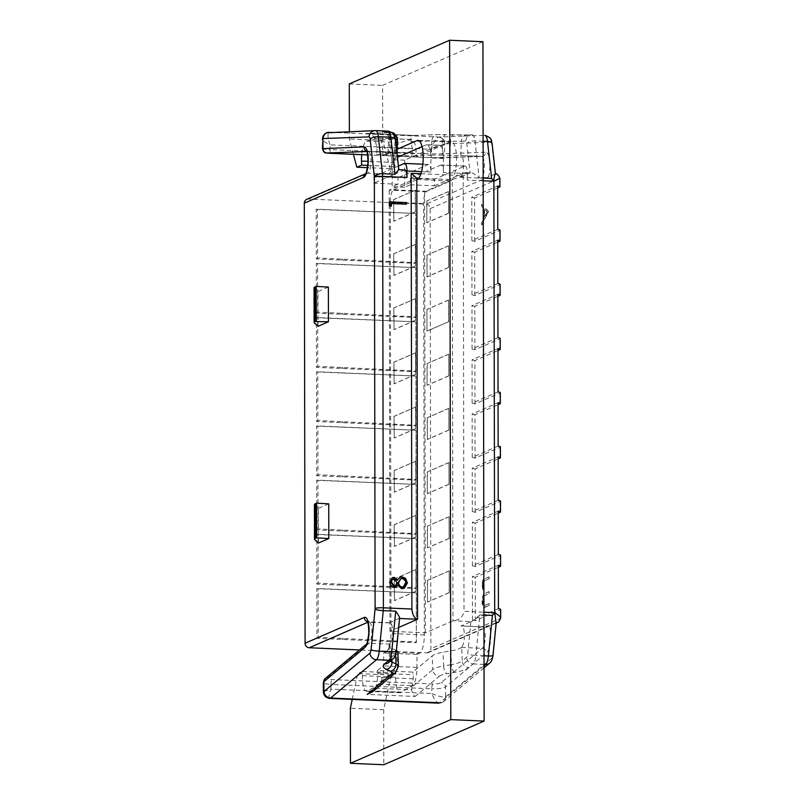 <?xml version="1.0" encoding="UTF-8"?>
<svg xmlns="http://www.w3.org/2000/svg" width="805" height="805" viewBox="0 0 805 805"><rect width="100%" height="100%" fill="white"/><g stroke="black" fill="none" stroke-linecap="round" stroke-linejoin="round"><path stroke-width="0.6" stroke-dasharray="4.03 3.02" d="M426.962 331.066L426.932 309.392L426.962 331.066L448.727 321.698L427.173 331.076M448.727 321.698L448.476 300.013L448.516 321.688M448.476 300.013L426.932 309.392M482.94 41.699L382.606 85.38L382.707 140.442L390.163 168.648L394.943 166.575L394.822 162.499A16.422 5.001 92.5 0 1 394.802 161.091A16.422 5.001 92.5 0 1 400.095 142.545L411.264 139.567A16.422 5.001 92.5 0 1 411.747 139.517A16.422 5.001 92.5 0 1 416.084 153.715L416.084 156.935L450.428 141.982A19.702 6.007 92.5 0 1 451.323 141.801A19.702 6.007 92.5 0 1 456.526 158.847A19.702 6.007 92.5 0 1 450.498 181.004L426.932 191.258A10.948 3.341 -87.5 0 0 423.581 203.564L424.336 634.944A16.422 5.001 92.5 0 1 419.314 653.398L416.96 654.425L416.98 667.395A16.422 5.001 92.5 0 1 412.22 685.709L401.051 692.461A16.422 5.001 92.5 0 1 400.045 692.743A16.422 5.001 92.5 0 1 395.708 678.545A16.422 5.001 92.5 0 1 395.728 677.116L395.829 672.95L391.049 675.033L383.693 709.688L383.794 764.75M449.16 570.987L449.2 592.661L449.16 570.987L427.405 580.355L427.435 602.039L427.606 580.365M449.2 592.661L427.646 602.039M449.059 516.79L449.099 538.475L449.059 516.79L427.304 526.168L427.344 547.843L427.515 526.178M449.099 538.475L427.556 547.853M448.969 462.603L449.009 484.278L448.969 462.603L427.214 471.972L427.254 493.646L427.425 471.982M449.009 484.278L427.455 493.656M448.878 408.407L448.908 430.081L448.878 408.407L427.123 417.775L427.364 439.47L427.324 417.785M448.908 430.081L427.364 439.47M448.777 354.21L448.818 375.895L448.777 354.21L427.022 363.588L427.063 385.263L427.234 363.598M448.818 375.895L427.274 385.273M448.687 300.024L427.133 309.402M448.586 245.827L448.627 267.502L448.586 245.827L426.831 255.195L427.083 276.89L427.042 255.205M448.627 267.502L427.083 276.89M448.496 191.63L448.536 213.315L448.496 191.63L426.741 201.008L426.781 222.683L426.952 201.019M448.536 213.315L426.982 222.693M426.932 191.258L393.605 189.809A10.948 3.341 92.5 0 0 390.254 202.115L391.009 633.485A16.422 5.001 -87.5 0 1 385.987 651.949L419.314 653.398M393.605 189.809L416.799 179.706M397.147 149.217L382.757 155.476L382.747 152.266A16.422 5.001 -87.5 0 0 378.42 138.058A16.422 5.001 -87.5 0 0 377.937 138.108L366.758 141.096A16.422 5.001 -87.5 0 0 361.697 154.671M353.425 154.319L349.37 138.993L349.36 131.527M352.238 699.394L357.722 673.584L362.502 671.501L362.391 675.667A16.422 5.001 -87.5 0 0 362.381 677.086A16.422 5.001 -87.5 0 0 366.708 691.294A16.422 5.001 -87.5 0 0 367.724 691.012L378.893 684.26A16.422 5.001 -87.5 0 0 383.653 665.936L383.623 652.976L385.987 651.949M415.823 569.527L416.074 591.222L416.034 569.538L394.279 578.916L394.52 600.6L394.279 578.916M415.863 591.212L394.319 600.59M415.732 515.341L415.974 537.026L415.944 515.351L394.188 524.719L394.43 546.404L394.188 524.719M415.772 537.015L394.219 546.394M415.642 461.144L415.883 482.829L415.843 461.154L394.088 470.523L394.339 492.217L394.088 470.523M415.672 482.819L394.128 492.207M415.541 406.958L415.793 428.642L415.752 406.958L393.997 416.336L394.239 438.021L393.997 416.336M415.581 428.632L394.037 438.011M415.45 352.761L415.692 374.446L415.652 352.771L393.897 362.139L394.148 383.824L393.897 362.139M415.491 374.436L393.937 383.814M415.259 244.378L415.501 266.063L415.471 244.378L393.715 253.756L393.957 275.441L393.715 253.756M415.3 266.053L393.746 275.431M415.35 298.564L415.601 320.249L415.561 298.575L393.806 307.953L394.048 329.637L393.806 307.953M415.39 320.239L393.846 329.627M415.169 190.181L415.41 211.866L415.37 190.191L393.615 199.56L393.866 221.244L393.615 199.56M415.199 211.856L393.655 221.234M416.084 156.935L399.964 156.23M397.318 156.11L382.757 155.476M367.774 165.387L394.943 166.575M390.163 168.648L367.452 167.661M382.707 140.442L349.37 138.993M349.279 83.931L382.606 85.38M383.693 709.688L350.366 708.239M391.049 675.033L357.722 673.584M362.502 671.501L395.829 672.95M416.96 654.425L383.623 652.976M416.034 569.538L394.49 578.926M416.074 591.222L394.52 600.6M415.944 515.351L394.39 524.729M415.974 537.026L394.43 546.404M415.843 461.154L394.299 470.533M415.883 482.829L394.339 492.217M415.752 406.958L394.198 416.346M415.793 428.642L394.239 438.021M415.652 352.771L394.108 362.149M415.692 374.446L394.148 383.824M415.471 244.378L393.917 253.766M415.501 266.063L393.957 275.441M415.561 298.575L394.017 307.953M415.601 320.249L394.048 329.637M415.37 190.191L393.826 199.57M415.41 211.866L393.866 221.244M448.989 592.651L427.435 602.039M448.949 570.976L427.405 580.355M448.888 538.465L427.344 547.843M448.858 516.78L427.304 526.168M448.798 484.268L427.254 493.646M448.757 462.593L427.214 471.972M448.707 430.071L427.153 439.46M448.667 408.397L427.123 417.775M448.606 375.885L427.063 385.263M448.576 354.2L427.022 363.588M448.415 267.491L426.871 276.88M448.385 245.817L426.831 255.195M448.325 213.305L426.781 222.683M448.284 191.62L426.741 201.008M314.433 504.584A21.896 3.069 179.9 0 0 314.685 505.047L318.327 508.398L318.388 543.073M328.742 503.86L318.327 508.398M328.37 287.083L317.945 291.621L318.005 326.307M306.735 199.358A4.377 4.126 66.5 0 1 308.476 199.036L425.966 204.158A4.377 4.126 66.5 0 1 430.142 208.676L430.906 648.719A4.377 4.126 66.5 0 1 428.491 652.553L496.202 623.08M428.491 652.553A4.377 4.126 66.5 0 1 426.751 652.875L359.493 649.947M416.135 538.615L316.768 534.289L316.848 584.138L416.215 588.475L416.185 538.625L416.266 587.831L318.146 583.122L318.066 534.56L416.185 538.625M415.944 430.232L316.576 425.895L316.657 475.755L416.034 480.092L415.994 430.232L416.074 479.438L317.955 474.729L317.874 426.177L415.994 430.232M415.752 321.839L316.385 317.512L316.476 367.372L415.843 371.699L415.803 321.849L415.893 371.055L317.774 366.345L317.683 317.784L415.803 321.849M415.561 213.456L316.194 209.129L316.285 258.979L415.652 263.316L415.611 213.466L415.702 262.672L317.583 257.962L317.492 209.401L415.611 213.466M415.662 267.652L316.295 263.316L316.375 313.175L415.742 317.512L415.712 267.652L415.793 316.858L317.673 312.149L317.593 263.597L415.712 267.652M415.853 376.036L316.476 371.709L316.566 421.558L415.933 425.895L415.903 376.046L415.984 425.251L317.864 420.542L317.784 371.98L415.903 376.046M416.034 484.419L316.667 480.092L316.757 529.952L416.125 534.279L416.084 484.429L416.175 533.635L318.055 528.925L317.965 480.364L416.084 484.429M416.225 592.812L316.858 588.475L316.949 638.335L416.316 642.672L416.276 592.812L416.366 642.018L318.247 637.308L318.156 588.757L416.276 592.812M498.416 608.661L472.515 619.931L475.332 620.705L500.247 609.858A8.754 1.228 179.9 0 0 500.67 609.476M475.332 620.705L475.262 577.346L498.345 567.294M498.315 554.464L472.424 565.744L475.242 566.509L500.157 555.661A8.754 1.228 179.9 0 0 500.579 555.279M475.242 566.509L475.161 523.159L498.245 513.107M498.225 500.267L472.324 511.547L475.141 512.312L500.056 501.465A8.754 1.228 179.9 0 0 500.489 501.092M475.141 512.312L475.071 468.963L498.154 458.91M498.134 446.081L472.233 457.351L475.051 458.125L499.965 447.278A8.754 1.228 179.9 0 0 500.388 446.896M475.051 458.125L474.97 414.766L498.064 404.714M498.033 391.884L472.133 403.164L474.96 403.929L499.875 393.082A8.754 1.228 179.9 0 0 500.297 392.709M474.96 403.929L474.88 360.58L497.963 350.527M497.943 337.687L472.042 348.968L474.859 349.732L499.774 338.885A8.754 1.228 179.9 0 0 500.197 338.513M474.859 349.732L474.789 306.383L497.872 296.331M497.842 283.501L471.951 294.771L474.769 295.546L499.684 284.698A8.754 1.228 179.9 0 0 500.106 284.316M474.769 295.546L474.688 252.186L497.772 242.134M497.752 229.304L471.851 240.584L474.668 241.349L499.583 230.502A8.754 1.228 179.9 0 0 500.016 230.129M474.668 241.349L474.598 198L497.681 187.947M495.488 173.87L425.966 204.158M495.296 173.961A4.377 4.126 -113.5 0 1 499.492 178.479L499.915 178.308M500.67 618.099L500.267 618.522A4.377 4.126 -113.5 0 1 498.758 621.802M422.062 146.611L426.177 144.82A15.325 4.669 92.5 0 1 426.871 144.679A15.325 4.669 92.5 0 1 430.917 157.941L430.937 172.029A8.754 2.667 -87.5 0 0 428.622 164.451A8.754 2.667 -87.5 0 0 428.23 164.532L397.932 177.724L373.973 176.677L373.983 183.188L397.942 184.224L397.932 177.724M410.429 178.267L410.439 184.778L404.714 187.263L404.674 160.165L438.675 145.363A15.325 4.669 -87.5 0 1 439.369 145.232A15.325 4.669 -87.5 0 1 443.414 158.484L443.434 172.572A8.754 2.667 92.5 0 0 441.13 165.005L465.079 166.041A8.754 2.667 -87.5 0 0 464.686 166.122L434.388 179.314L410.429 178.267L440.727 165.075A8.754 2.667 92.5 0 1 441.13 165.005M465.079 166.041A8.754 2.667 -87.5 0 1 467.393 173.618L467.403 180.129A8.754 2.667 92.5 0 0 465.099 172.552A8.754 2.667 92.5 0 0 464.696 172.622L470.351 172.874L460.219 177.271A10.948 3.341 -87.5 0 0 463.569 164.965A10.948 3.341 -87.5 0 0 460.842 155.516L461.356 141.267L465.713 141.106A4.377 1.338 92.5 0 1 466.83 143.542L470.12 172.954M420.904 173.759L463.237 175.611L463.992 611.317L483.936 612.192M404.684 169.915A8.754 2.667 -87.5 0 0 404.281 169.996L373.983 183.188M398.465 169.835L395.164 140.412A4.377 1.338 -87.5 0 0 394.058 137.987L389.69 138.138L389.177 152.387A10.948 3.341 92.5 0 1 391.904 161.835A10.948 3.341 92.5 0 1 388.563 174.142L398.827 169.654M399.612 618.109L389.338 622.859A10.948 3.341 92.5 0 1 389.841 622.768A10.948 3.341 92.5 0 1 392.729 632.237A10.948 3.341 92.5 0 1 390.033 644.05L390.596 657.826L394.953 654.193A6.571 6.027 -129.9 0 1 392.91 658.963M463.237 175.611L452.209 179.666L418.731 178.207M398.686 627.477L389.962 631.271L425.372 632.821L452.984 620.796C459.232 620.313 462.905 617.153 463.992 611.317M470.905 621.681L467.725 653.922A4.377 1.338 92.5 0 1 466.618 657.313L462.261 660.955L461.698 647.17A10.948 3.341 -87.5 0 0 464.394 635.356A10.948 3.341 -87.5 0 0 461.496 625.888A10.948 3.341 -87.5 0 0 461.003 625.988L471.136 621.591L452.984 620.796L452.209 179.666L424.607 191.691L389.187 190.141L416.799 178.126M471.136 621.591C472.605 621.239 475.524 618.995 479.901 614.859L475.886 655.441L484.006 655.793M496.232 622.688A4.377 4.126 -113.5 0 1 496.081 622.678L489.299 625.646L481.833 626.894L461.003 625.988M461.496 625.888L481.833 626.894A10.948 3.341 92.5 0 1 482.336 626.793A10.948 3.341 92.5 0 1 485.224 636.272A10.948 3.341 92.5 0 1 482.286 648.307L441.2 682.58C439.59 683.576 436.833 684.049 432.929 683.988L332.103 679.591C328.46 679.329 327.051 678.675 327.877 677.639A4.377 4.015 50.2 0 0 325.24 678.504M327.877 677.639L368.962 643.366L390.033 644.05M461.698 647.17L461.446 647.401A21.896 5.585 -2.3 0 1 450.87 650.873L443.052 652.201A21.896 5.585 177.7 0 0 432.235 655.874L432.798 669.639A21.896 5.585 -2.3 0 1 443.615 665.956A6.571 2.848 80.4 0 0 443.656 666.52A6.571 2.848 80.4 0 0 446.886 673.684L454.704 672.356A28.457 7.255 177.7 0 0 468.772 667.566L473.129 663.934A6.571 6.027 -129.9 0 1 466.618 657.313M377.364 670.555L377.787 673.161A4.377 1.338 92.5 0 1 377.746 677.246L376.358 685.649L397.378 668.09L396.815 654.324L377.364 670.555L412.774 672.095L432.235 655.874M396.815 654.334A21.896 5.585 177.7 0 0 397.861 652.523M396.402 650.631A21.896 5.585 177.7 0 0 395.436 650.118L391.411 648.287A21.896 5.585 -2.3 0 1 388.996 645.882A21.896 5.585 -2.3 0 1 389.811 644.272M323.902 691.535L330.936 689.12L330.936 684.411C324.807 683.998 322.463 683.093 323.882 681.684M484.026 665.816L439.731 702.805A10.948 3.341 -87.5 0 1 439.319 703.077A6.571 6.188 66.5 0 0 441.925 702.594L439.319 703.077C437.024 703.308 434.509 700.129 431.772 693.518L330.936 689.12C328.621 695.51 328.36 698.569 330.161 698.317M415.108 696.466L439.309 676.25A6.571 6.027 -129.9 0 1 432.798 669.639L411.778 687.198L411.717 689.784C412.21 692.904 413.347 695.138 415.108 696.466L367.191 694.373M411.778 687.198L413.156 678.786A4.377 1.338 -87.5 0 0 413.196 674.711L412.774 672.095M372.846 691.646L375.573 688.205L376.358 685.649M426.751 652.875L489.299 625.646A15.325 4.669 92.5 0 1 490.497 640.83A15.325 4.669 92.5 0 1 486.633 652.724L445.537 686.987A4.377 4.015 50.2 0 0 441.2 682.58M439.731 702.805A6.571 6.027 50.1 0 0 443.686 701.507L441.935 702.594A6.571 6.188 66.5 0 0 441.935 702.594A6.571 6.188 66.5 0 0 445.557 696.838L445.537 686.987C442.881 688.345 438.282 688.949 431.762 688.808L431.772 693.518C438.302 696.335 442.891 697.452 445.557 696.838A4.377 1.338 -87.5 0 0 445.728 696.738L491.614 658.399A6.571 6.027 -129.9 0 1 489.581 663.169M389.962 631.271L389.187 190.141M425.372 632.821L424.607 191.691M444.763 143.854A4.377 1.338 -87.5 0 0 444.591 143.894L430.816 149.237C433.533 142.676 436.038 138.641 438.333 137.112A10.948 3.341 -87.5 0 1 438.745 137.021L484.701 135.361A6.571 6.249 -92.1 0 1 490.718 142.193L444.763 143.854A6.571 6.249 87.9 0 0 438.745 137.021L329.587 132.262A10.948 3.341 92.5 0 0 329.175 132.352C327.373 133.902 327.645 138.068 329.99 144.84C323.862 141.851 321.507 139.758 322.936 138.591M453.758 134.848L445.94 134.656A6.571 3.009 91.4 0 0 445.859 134.656A6.571 3.009 91.4 0 0 442.73 140.402A6.571 3.009 91.4 0 0 442.7 140.976L450.528 141.167A6.571 3.009 -88.6 0 1 450.559 140.593A6.571 3.009 -88.6 0 1 453.688 134.848A6.571 3.009 -88.6 0 1 453.758 134.848A28.457 0.654 2.1 0 0 467.836 134.978L472.203 134.817A10.948 3.341 92.5 0 1 472.283 134.817A10.948 3.341 92.5 0 1 474.99 140.895L479.136 177.925C474.729 173.961 471.8 172.28 470.351 172.874L465.099 172.552M410.439 184.778L434.398 185.814L434.388 179.314M434.398 185.814L464.696 172.622M404.674 160.165L392.166 159.621L397.449 157.327M397.942 184.224L392.216 186.72L392.166 159.621M398.425 166.031L373.973 176.677M460.219 177.271L481.058 178.177L488.524 176.919A15.325 4.669 92.5 0 0 489.913 165.468A15.325 4.669 92.5 0 0 485.757 152.205A4.377 4.166 -92.1 0 1 481.43 156.401L460.581 155.496A21.896 0.503 -177.9 0 1 450.005 155.395L442.187 155.204L442.7 140.976A21.896 0.503 -177.9 0 0 431.872 140.885A6.571 6.249 -92.1 0 1 438.363 134.596L445.94 134.656M404.714 187.263L392.216 186.72M388.946 152.376A21.896 0.503 -177.9 0 0 388.131 152.477A21.896 0.503 -177.9 0 0 390.546 152.799L391.069 138.581A21.896 0.503 2.1 0 1 388.644 138.259A21.896 0.503 2.1 0 1 389.69 138.138A6.571 6.249 87.9 0 0 383.683 131.306L388.04 131.145A6.571 6.249 -92.1 0 1 394.058 137.987M467.836 134.978A6.571 6.249 87.9 0 0 467.363 134.968L437.89 134.596L413.851 135.461L366.215 133.378L390.445 132.503L385.464 131.869A6.571 5.836 94.6 0 1 385.756 131.889A6.571 5.836 94.6 0 1 391.059 137.997A6.571 5.836 94.6 0 1 391.069 138.581L395.084 138.903L394.571 153.131L390.546 152.799M394.571 153.131A21.896 0.503 2.1 0 1 396.986 153.453A21.896 0.503 2.1 0 1 395.939 153.574L396.452 139.335A21.896 0.503 -177.9 0 0 397.509 139.225M376.458 154.298L411.868 155.848L412.291 152.869A4.377 1.338 -87.5 0 0 412.422 150.917A4.377 1.338 -87.5 0 0 412.241 148.834L410.761 139.456C411.244 136.86 412.361 135.532 414.132 135.471L366.215 133.378C370.36 133.7 373.158 135.21 374.607 137.886L376.821 147.285A4.377 1.338 92.5 0 1 376.871 151.32L376.458 154.298L395.939 153.574M410.822 141.64L431.872 140.885L431.359 155.113L411.868 155.848M431.359 155.113A21.896 0.503 2.1 0 1 442.187 155.214M322.946 148.442C321.527 148.865 323.882 149.237 330 149.559L329.99 144.84L430.816 149.237L430.826 153.946L444.612 153.745L444.591 143.894A6.571 6.188 66.5 0 0 438.333 137.112M331.117 153.342A4.377 1.338 92.5 0 1 330 149.559L430.826 153.946A4.377 1.338 -87.5 0 0 431.983 157.74L399.733 156.331L440.285 157.931A4.377 4.166 87.9 0 0 440.607 157.941L440.607 157.941A4.377 4.166 87.9 0 0 444.612 153.745L485.757 152.205M414.012 135.461L438.363 134.596M390.687 205.728L390.687 206.442L388.976 205.356L389.65 205.064M390.687 206.442L391.361 206.15M388.976 205.356L388.966 202.146L389.64 201.854M388.966 202.146L389.64 202.176M405.64 204.108L406.314 204.138M405.64 204.43L390.677 203.776M397.006 580.284L399.964 577.316M403.979 588.375L402.269 588.616M401.594 588.918L397.016 585.295M395.305 587.227L394.168 587.378M393.494 587.67C390.777 587.087 389.348 585.336 389.207 582.397L389.882 582.106M389.207 582.397L392.216 577.849M402.913 587.117L405.016 583.182C404.975 580.657 403.788 579.157 401.464 578.684L400.236 578.906M393.514 586.121C395.265 585.798 396.181 584.672 396.261 582.729L393.464 579.218L392.588 579.389M405.016 583.182L405.69 582.88M401.464 578.684L402.138 578.393M396.261 582.729L396.925 582.438M393.464 579.218L394.138 578.926M474.598 198L471.78 197.225L497.681 185.955M471.851 240.584L471.78 197.225M488.313 211.725L481.561 204.369L481.561 206.483L483.725 208.747L483.745 218.578L481.591 222.814L481.591 224.937L488.313 211.443M488.524 211.453L481.561 204.369M481.772 204.379L481.561 206.483M481.772 206.493L483.725 208.747M483.936 208.757L483.745 218.578M483.956 218.588L481.591 222.814M481.803 222.824L481.591 224.937M481.803 224.947L488.524 211.735M487.206 212.188L484.64 217.229L484.63 209.481L487.206 212.188L484.419 209.471L484.429 217.219L486.995 212.178M474.688 252.186L471.871 251.422L497.772 240.142M471.951 294.771L471.871 251.422M474.789 306.383L471.961 305.618L497.862 294.338M472.042 348.968L471.961 305.618M474.88 360.58L472.062 359.805L497.963 348.535M472.133 403.164L472.062 359.805M474.97 414.766L472.153 414.001L498.054 402.721M472.233 457.351L472.153 414.001M475.071 468.963L472.253 468.198L498.154 456.918M472.324 511.547L472.253 468.198M475.161 523.159L472.344 522.385L498.245 511.115M472.424 565.744L472.344 522.385M475.262 577.346L472.434 576.581L498.335 565.301M472.515 619.931L472.434 576.581M484.932 607.292L488.997 605.531L488.997 603.579L484.067 605.642C483.242 605.441 482.809 603.951 482.769 601.184L483.896 596.012L488.977 593.577L488.977 591.635L484.912 593.406C483.272 593.688 482.336 596.344 482.084 601.375C482.094 604.686 482.567 606.739 483.513 607.523L488.997 605.531M483.564 588.485L482.738 584.551C482.98 581.935 483.564 580.677 484.469 580.797L488.957 578.845L488.947 576.903L484.399 578.886C483.05 578.875 482.265 580.898 482.054 584.963L482.839 589.854L483.564 588.485L482.839 589.854M482.738 584.551L483.352 588.485M489.209 605.531L488.997 603.579M489.209 603.589L484.067 605.642M484.278 605.652C483.453 605.451 483.02 603.961 482.98 601.194L482.769 601.184M482.98 601.194L483.896 596.012M484.107 596.022L488.977 593.577M489.188 593.587L488.977 591.635M489.178 591.635L485.113 593.406C483.483 593.698 482.537 596.354 482.286 601.385L482.084 601.375M482.286 601.385C482.296 604.696 482.779 606.749 483.725 607.534L485.143 607.302M482.95 584.561C483.191 581.945 483.765 580.687 484.68 580.808L488.957 578.845M489.158 578.855L488.947 576.903M489.158 576.913L484.61 578.886C483.262 578.886 482.477 580.908 482.255 584.973L482.054 584.963M482.255 584.973L483.05 589.864M394.933 537.7L394.259 537.66L394.933 537.911M416.215 588.475L416.266 587.831M395.014 586.473L394.349 587.519L395.024 586.905M343.151 584.641L341.853 585.235L343.141 584.209M318.146 583.122L316.848 584.138M316.768 534.289L318.066 534.56M343.061 535.647L341.763 535.375L343.061 535.436M394.742 429.307L394.068 429.276L394.742 429.528M416.034 480.092L416.074 479.438M394.832 478.079L394.158 479.136L394.832 478.512M342.96 476.258L341.662 476.842L342.96 475.825M317.955 474.729L316.657 475.755M316.576 425.895L317.874 426.177M342.87 427.264L341.572 426.992L342.87 427.042M394.551 320.923L393.876 320.893L394.551 321.135M415.843 371.699L415.893 371.055M394.641 369.696L393.967 370.753L394.641 370.129M342.769 367.865L341.471 368.459L342.769 367.432M317.774 366.345L316.476 367.372M316.385 317.512L317.683 317.784M342.678 318.881L341.38 318.599L342.678 318.659M394.37 212.54L393.695 212.5L394.37 212.751M415.652 263.316L415.702 262.672M394.45 261.313L393.776 262.36L394.45 261.746M342.578 259.482L341.28 260.075L342.578 259.049M317.583 257.962L316.285 258.979M316.194 209.129L317.492 209.401M342.497 210.487L341.199 210.216L342.497 210.276M394.46 266.727L393.786 266.697L394.46 266.948M415.742 317.512L415.793 316.858M394.541 315.5L393.876 316.556L394.551 315.932M342.678 313.678L341.38 314.262L342.668 313.246M317.673 312.149L316.375 313.175M316.295 263.316L317.593 263.597M342.588 264.684L341.29 264.412L342.588 264.463M394.651 375.12L393.977 375.08L394.651 375.331M415.933 425.895L415.984 425.251M394.732 423.893L394.058 424.939L394.732 424.326M342.86 422.062L341.562 422.655L342.86 421.629M317.864 420.542L316.566 421.558M316.476 371.709L317.784 371.98M342.779 373.067L341.481 372.796L342.779 372.856M394.842 483.503L394.168 483.473L394.842 483.714M416.125 534.279L416.175 533.635M394.923 532.276L394.249 533.323L394.923 532.709M343.051 530.445L341.753 531.038L343.051 530.012M318.055 528.925L316.757 529.952M316.667 480.092L317.965 480.364M342.97 481.46L341.672 481.179L342.97 481.239M395.024 591.886L394.349 591.856L395.024 592.108M416.316 642.672L416.366 642.018M395.114 640.659L394.44 641.716L395.114 641.092M343.242 638.838L341.944 639.422L343.242 638.395M318.247 637.308L316.949 638.335M316.858 588.475L318.156 588.757M343.151 589.844L341.853 589.572L343.151 589.622M314.051 287.808A21.896 3.069 179.9 0 0 314.302 288.271L317.945 291.621M424.336 634.944L391.009 633.485M390.254 202.115L423.581 203.564M417.171 179.545L450.498 181.004M450.428 141.982L418.862 140.603M382.747 152.266L416.084 153.715M411.264 139.567L377.937 138.108M366.758 141.096L400.095 142.545M394.822 162.499L368.036 161.332M362.391 675.667L395.728 677.116M401.051 692.461L367.724 691.012M378.893 684.26L412.22 685.709M416.98 667.395L383.653 665.936M314.745 539.732L314.685 505.047M389.338 622.859L367.784 622.275M366.325 644.242L366.285 644.282A4.377 4.015 -129.8 0 1 368.962 643.366A10.948 3.341 -87.5 0 0 371.9 631.331A10.948 3.341 -87.5 0 0 369.002 621.852A10.948 3.341 -87.5 0 0 368.509 621.953A4.377 4.126 -113.5 0 1 367.613 621.812M430.142 208.676L499.492 178.479L499.513 187.152M500.247 609.858L500.267 618.522L430.906 648.719M500.157 555.661L500.177 566.499M500.056 501.465L500.076 512.312M499.965 447.278L499.986 458.115M499.875 393.082L499.885 403.919M499.774 338.885L499.794 349.732M499.684 284.698L499.704 295.536M499.583 230.502L499.603 241.339M430.937 172.029L421.538 171.626M443.414 158.484L430.917 157.941M467.393 173.618L443.434 172.572M483.181 180.813L467.403 180.129M398.636 169.744L404.281 169.996M329.114 132.262A6.571 6.249 87.9 0 1 329.587 132.262L375.704 130.611M439.309 676.25A15.325 3.904 -2.3 0 1 446.886 673.684M484.026 664.407L473.129 663.934A10.948 3.341 92.5 0 0 475.886 655.441A6.571 1.107 5.6 0 1 467.725 653.922M388.996 645.882L389.56 659.637L388.553 662.596A6.571 6.027 50.1 0 0 390.596 657.826A21.896 5.585 177.7 0 0 389.56 659.637A21.896 5.585 177.7 0 0 390.385 661.066M394.953 654.193A4.377 1.338 -87.5 0 0 396.06 650.792L399.24 618.552M483.936 615.03L479.901 614.859M493.012 655.381A6.571 1.107 5.6 0 0 492.72 655.008L495.9 622.768M461.446 647.401L482.286 648.307A4.377 4.015 -129.8 0 1 486.633 652.724M432.929 683.988A4.377 1.338 -87.5 0 0 431.762 688.808L330.936 684.411A4.377 1.338 92.5 0 1 332.103 679.591M484.036 667.808L443.686 701.507A6.571 6.027 50.1 0 0 445.728 696.738M491.614 658.399A4.377 1.338 -87.5 0 0 492.72 655.008M454.704 672.356A6.571 2.848 -99.6 0 1 451.474 665.192A6.571 2.848 -99.6 0 1 451.434 664.628A21.896 5.585 177.7 0 0 462.261 660.955A6.571 6.027 50.1 0 0 468.772 667.566M450.87 650.873L451.434 664.628L443.615 665.956L443.052 652.201M413.156 678.786L377.746 677.246M375.573 688.205L411.717 689.784M398.425 666.288A21.896 5.585 -2.3 0 1 397.378 668.09A6.571 6.027 -129.9 0 1 395.346 672.859M391.884 659.818L391.411 648.287M395.436 650.118L395.627 654.737M377.787 673.161L413.196 674.711M329.175 132.352A6.571 6.188 66.5 0 0 327.756 132.463M495.125 174.051L491.835 144.628A4.377 1.338 -87.5 0 0 490.718 142.193M491.835 144.628A6.571 2.858 173.6 0 0 492.107 143.622M479.136 177.925L483.181 178.106M440.727 165.075L464.686 166.122M426.177 144.82L438.675 145.363M404.271 163.485L428.23 164.532M308.476 199.036L367.724 173.236L388.563 174.142M365.53 173.8A4.377 4.126 -113.5 0 1 367.724 173.236A10.948 3.341 -87.5 0 0 371.075 160.93A10.948 3.341 -87.5 0 0 368.187 151.461A10.948 3.341 -87.5 0 0 368.106 151.461A4.377 4.166 -92.1 0 1 366.667 151.129M388.946 152.366L366.828 151.511M395.164 140.412A6.571 2.858 173.6 0 0 395.446 139.406M385.464 131.869A28.457 0.654 2.1 0 1 383.683 131.306M483.111 141.247L474.99 140.895A6.571 2.858 173.6 0 0 466.83 143.542M440.285 157.931L481.43 156.401A10.948 3.341 92.5 0 1 481.511 156.401A10.948 3.341 92.5 0 1 484.399 165.87A10.948 3.341 92.5 0 1 481.058 178.177M367.664 154.932L397.328 156.23L367.664 154.932M395.386 138.923A21.896 0.503 -177.9 0 0 395.084 138.903A6.571 5.836 -85.4 0 0 395.084 138.329A6.571 5.836 -85.4 0 0 389.781 132.211A6.571 5.836 -85.4 0 0 389.479 132.201M390.445 132.503A6.571 6.249 -92.1 0 1 396.452 139.335L375.412 140.1M410.761 139.456L374.607 137.886M376.821 147.285L412.241 148.834M465.713 141.106A6.571 6.249 -92.1 0 1 471.73 134.817L467.363 134.968A6.571 6.249 87.9 0 0 461.356 141.267A21.896 0.503 2.1 0 1 450.528 141.167L450.005 155.395M412.291 152.869L376.871 151.32M314.363 322.956L314.302 288.271M451.323 141.801L417.996 140.352M411.747 139.517L378.42 138.058M400.045 692.743L366.708 691.294M389.841 622.768L369.002 621.852L367.281 621.138M422.846 164.2L428.622 164.451M366.456 150.736L368.187 151.461L389.026 152.366M431.983 157.74L481.752 156.401L460.671 155.496M391.904 132.453L383.603 131.668L385.343 132.332C388.352 135.632 389.449 137.605 388.644 138.259L388.131 152.477M439.369 145.232L426.871 144.679M399.632 577.437L400.306 577.145M403.637 588.546L404.301 588.254M394.983 587.388L395.658 587.097M391.874 577.98L392.548 577.678"/><path stroke-width="1.21" d="M352.238 699.394L350.366 708.239L350.457 763.301L383.794 764.75L484.127 721.069L482.94 41.699L449.613 40.25L349.279 83.931L349.36 131.527M416.799 179.706L417.171 179.545A19.702 6.007 -87.5 0 0 423.199 157.398A19.702 6.007 -87.5 0 0 417.996 140.352A19.702 6.007 -87.5 0 0 417.101 140.523L397.147 149.217M361.697 154.671A16.422 5.001 -87.5 0 0 361.475 159.642A16.422 5.001 -87.5 0 0 361.495 161.05L361.616 165.116L367.774 165.387M367.452 167.661L356.836 167.199L361.616 165.116M356.836 167.199L353.425 154.319M350.457 763.301L450.79 719.62L449.613 40.25M399.964 156.23L397.318 156.11M450.79 719.62L484.127 721.069M328.802 538.545L328.742 503.86L316.596 503.155L316.657 537.841L328.802 538.545L318.388 543.073L314.745 539.732A21.896 3.069 -0.1 0 1 314.493 539.269A21.896 3.069 -0.1 0 1 315.55 538.324L316.657 537.841M314.493 539.269L314.433 504.584A21.896 3.069 179.9 0 1 315.49 503.638L316.596 503.155M359.493 649.947L309.251 647.753A4.377 4.126 66.5 0 1 305.085 643.235L304.31 203.192A4.377 4.126 66.5 0 1 306.735 199.358L365.561 173.739M328.43 321.769L318.005 326.307L314.363 322.956A21.896 3.069 -0.1 0 1 314.111 322.493A21.896 3.069 -0.1 0 1 315.178 321.547L328.43 321.769L328.37 287.083L316.214 286.389L316.274 321.064M498.345 567.294L500.177 566.499A8.754 1.228 -0.1 0 0 500.599 566.126A8.754 1.228 -0.1 0 0 498.335 565.301L498.416 608.661A8.754 1.228 179.9 0 1 500.67 609.476L500.67 618.099M498.245 513.107L500.076 512.312A8.754 1.228 -0.1 0 0 500.499 511.93A8.754 1.228 -0.1 0 0 498.245 511.115L498.315 554.464A8.754 1.228 179.9 0 1 500.579 555.279L500.599 566.126M498.154 458.91L499.986 458.115A8.754 1.228 -0.1 0 0 500.408 457.733A8.754 1.228 -0.1 0 0 498.154 456.918L498.225 500.267A8.754 1.228 179.9 0 1 500.489 501.092L500.499 511.93M498.064 404.714L499.885 403.919A8.754 1.228 -0.1 0 0 500.318 403.547A8.754 1.228 -0.1 0 0 498.054 402.721L498.134 446.081A8.754 1.228 179.9 0 1 500.388 446.896L500.408 457.733M497.963 350.527L499.794 349.732A8.754 1.228 -0.1 0 0 500.217 349.35A8.754 1.228 -0.1 0 0 497.963 348.535L498.033 391.884A8.754 1.228 179.9 0 1 500.297 392.709L500.318 403.547M497.872 296.331L499.704 295.536A8.754 1.228 -0.1 0 0 500.126 295.153A8.754 1.228 -0.1 0 0 497.862 294.338L497.943 337.687A8.754 1.228 179.9 0 1 500.197 338.513L500.217 349.35M497.772 242.134L499.603 241.339A8.754 1.228 -0.1 0 0 500.026 240.967A8.754 1.228 -0.1 0 0 497.772 240.142L497.842 283.501A8.754 1.228 179.9 0 1 500.106 284.316L500.126 295.153M497.681 187.947L499.513 187.152A8.754 1.228 -0.1 0 0 499.935 186.77A8.754 1.228 -0.1 0 0 497.681 185.955L497.752 229.304A8.754 1.228 179.9 0 1 500.016 230.129L500.026 240.967M495.296 173.961C494.421 175.218 493.485 181.507 493.948 181.105L483.181 180.813M499.935 186.77L499.915 178.308C498.204 174.735 496.725 173.246 495.478 173.87L492.107 143.622A6.571 2.858 173.6 0 0 487.488 141.439A10.948 3.341 -87.5 0 0 484.791 135.361A10.948 3.341 -87.5 0 0 484.701 135.361L484.781 135.361C493.405 138.088 491.09 141.771 492.107 143.622M499.492 178.479L493.868 181.276L491.634 178.469L487.488 141.439L483.111 141.247M483.936 612.192L494.612 612.655C499.653 615.724 501.535 617.677 500.267 618.522M398.636 169.744L394.973 174.252L390.827 137.222A10.948 3.341 -87.5 0 0 388.121 131.145C396.744 133.871 394.43 137.554 395.446 139.406L398.837 169.674L404.684 169.915A8.754 2.667 -87.5 0 1 406.998 177.492L406.978 170.982A8.754 2.667 92.5 0 0 404.674 163.415L422.846 164.2M406.998 177.492L382.617 176.426L383.371 607.805L411.908 609.053L411.154 173.337L420.904 173.759M389.65 205.064L391.361 206.15L391.351 203.484L406.314 204.138L406.304 202.578L389.64 201.854L389.65 205.064M397.68 579.992L394.198 577.376L392.548 577.678L389.882 582.106C390.012 585.044 391.441 586.795 394.168 587.378L395.658 587.097L397.69 585.004L402.269 588.616L404.301 588.254L407.4 582.981L405.559 578.292L402.108 576.833L400.306 577.145L397.006 580.284L393.524 577.668L394.198 577.376M386.4 669.378L390.425 671.219A6.571 5.675 -65.4 0 0 396 664.437A6.571 5.675 -65.4 0 0 396 663.884L391.975 662.042A6.571 5.675 114.6 0 1 391.975 662.596A6.571 5.675 114.6 0 1 386.4 669.378A28.457 7.255 177.7 0 1 384.609 663.904L388.966 660.261A10.948 3.341 -87.5 0 0 391.723 651.768L395.738 611.186C398.948 615.674 400.176 618.099 399.421 618.461M411.908 609.053C412.482 614.96 414.374 618.361 417.564 619.256L398.686 627.477M418.731 178.207L416.799 178.126L411.154 173.337M416.799 178.126L417.564 619.256L399.572 618.471M484.006 655.793L488.383 655.984L492.398 615.402L494.703 612.826L493.868 181.276M496.081 622.678L494.703 612.826M500.68 617.999L498.758 621.802A4.377 4.126 -113.5 0 1 496.232 622.688M395.627 654.737L396 663.884A21.896 5.585 -2.3 0 1 398.425 666.288L397.861 652.523A21.896 5.585 177.7 0 0 396.402 650.631M325.24 678.504A4.377 4.015 50.2 0 0 323.882 681.684L364.967 647.421A4.377 4.015 -129.8 0 1 366.275 644.282L325.24 678.504L323.358 682.399L323.882 681.684L323.902 691.535L323.369 691.797C323.67 695.601 325.784 697.804 329.708 698.408L330.161 698.317A6.571 6.188 66.5 0 1 323.902 691.535A4.377 1.338 92.5 0 0 324.063 691.435A6.571 6.027 50.1 0 0 330.573 698.046L439.731 702.805M391.391 674.167L367.191 694.373L372.846 691.646L395.346 672.859A6.571 6.027 -129.9 0 1 391.391 674.167A15.325 3.904 -2.3 0 0 390.425 671.219M322.423 148.663L322.936 138.591L322.946 148.442A4.377 4.166 87.9 0 0 326.961 152.99L367.664 154.932L331.157 153.342A4.377 1.338 92.5 0 1 331.117 153.342M397.449 157.327L422.062 146.611M398.425 166.031L404.271 163.485A8.754 2.667 92.5 0 1 404.674 163.415M304.31 203.192L363.568 177.392A15.325 4.669 -87.5 0 0 368.257 160.165A15.325 4.669 -87.5 0 0 364.091 146.902L322.433 148.663C324.365 153.725 324.043 152.809 331.157 153.342M389.64 202.176L406.304 202.578M405.64 202.87L405.64 204.108M390.687 205.728L390.677 203.776L391.351 203.484M399.964 577.316L402.108 576.833M401.433 577.125L405.559 578.292M404.885 578.584L406.726 583.273L407.4 582.981M406.726 583.273L403.979 588.375M395.305 587.227L397.69 585.004M392.216 577.849L393.524 577.668M400.91 578.614L397.962 582.77C398.062 585.326 399.29 586.855 401.635 587.358L402.309 587.066C399.954 586.553 398.737 585.024 398.636 582.478L400.91 578.614L402.138 578.393C404.462 578.865 405.65 580.365 405.69 582.88L403.587 586.825M393.464 579.218C391.723 579.519 390.878 580.636 390.918 582.568L393.514 586.121L395.034 585.668L394.188 585.819L391.592 582.267C391.552 580.345 392.397 579.228 394.138 578.926L396.925 582.438C396.855 584.37 395.939 585.507 394.188 585.819L393.514 586.121M397.962 582.77L398.636 582.478M401.635 587.358L402.309 587.066M392.588 579.389L394.138 578.926M390.918 582.568L391.592 582.267M314.111 322.493L314.051 287.808A21.896 3.069 179.9 0 1 315.117 286.862L316.214 286.389M418.862 140.603L417.101 140.523M368.036 161.332L361.495 161.05M315.49 503.638L315.55 538.324M305.085 643.235L364.333 617.435A15.325 4.669 -87.5 0 1 369.072 630.557A15.325 4.669 -87.5 0 1 364.967 647.421M327.756 132.463A6.571 6.188 66.5 0 0 322.936 138.591A4.377 1.338 92.5 0 1 323.097 138.551L369.052 136.89A4.377 1.338 92.5 0 1 370.169 139.325L374.315 176.355A2.194 0.664 92.5 0 1 374.355 177.03L375.1 608.409A2.194 0.664 92.5 0 1 375.07 609.123L371.065 649.705A4.377 1.338 92.5 0 1 369.958 653.096L324.063 691.435M367.784 622.275L309.251 647.753M367.613 621.812A4.377 4.126 -113.5 0 1 364.333 617.435M421.538 171.626L406.978 170.982M395.446 139.406A6.571 2.858 173.6 0 0 390.827 137.222L378.33 136.679L382.476 173.709A8.754 2.667 92.5 0 1 382.617 176.426A6.571 0.916 179.9 0 0 374.355 177.03M374.315 176.355A6.571 2.858 -6.4 0 1 382.476 173.709L394.973 174.252M369.052 136.89A6.571 6.249 -92.1 0 1 375.543 130.601A10.948 3.341 92.5 0 1 375.623 130.601L388.121 131.145A10.948 3.341 -87.5 0 0 388.04 131.145L375.704 130.611M322.403 139.275C322.604 136.216 323.992 134.073 326.558 132.835L375.623 130.601A10.948 3.341 92.5 0 1 378.33 136.679A6.571 2.858 173.6 0 0 370.169 139.325M375.1 608.409A6.571 0.916 -0.1 0 1 383.371 607.805A8.754 2.667 92.5 0 1 383.24 610.643A6.571 1.107 -174.4 0 1 375.07 609.123M395.738 611.186L383.24 610.643L379.225 651.225A10.948 3.341 92.5 0 1 376.468 659.718A6.571 6.027 -129.9 0 1 369.958 653.096M371.065 649.705A6.571 1.107 5.6 0 0 379.225 651.225L391.723 651.768A6.571 1.107 5.6 0 0 396.342 651.165L399.612 618.109M384.609 663.904A6.571 6.027 50.1 0 0 388.563 662.596L392.91 658.963A6.571 6.027 -129.9 0 1 388.966 660.261L376.468 659.718L330.573 698.046A10.948 3.341 92.5 0 1 330.161 698.317M484.026 665.816L485.626 664.477L484.026 664.407M492.398 615.402L483.936 615.03M484.036 667.808L489.581 663.169A6.571 6.027 -129.9 0 1 485.626 664.477A10.948 3.341 -87.5 0 0 488.383 655.984A6.571 1.107 5.6 0 0 493.012 655.381L496.272 622.325M390.385 661.066A21.896 5.585 177.7 0 0 391.975 662.042L391.884 659.818M329.114 132.262A6.571 6.249 87.9 0 0 323.097 138.551M483.181 178.106L491.634 178.469M363.568 177.392A4.377 4.126 -113.5 0 1 365.53 173.8M366.667 151.129A4.377 4.166 -92.1 0 1 364.091 146.902M366.828 151.511L326.961 152.99M397.328 156.23L399.733 156.331L397.328 156.23M391.904 132.453L393.876 133.107L397.388 137.725L397.509 139.225A21.896 0.503 -177.9 0 0 395.386 138.923M315.117 286.862L315.178 321.547M392.91 658.963C394.49 658.077 395.627 655.481 396.342 651.165M496.202 623.08L497.842 622.356M369.002 621.852L367.281 621.138C368.006 621.078 368.519 625.012 368.811 632.931C367.845 640.629 367 644.413 366.265 644.292L366.325 644.242M323.348 682.409L323.369 691.797M438.775 703.168L329.708 698.408M489.581 663.169C491.151 662.294 492.298 659.698 493.012 655.381M398.425 666.288L395.346 672.859M365.983 173.558L365.45 173.9C366.164 174.031 367.01 170.167 368.006 162.308C367.694 154.469 367.181 150.605 366.456 150.736L368.187 151.461M397.509 139.225L396.996 153.262"/></g></svg>
